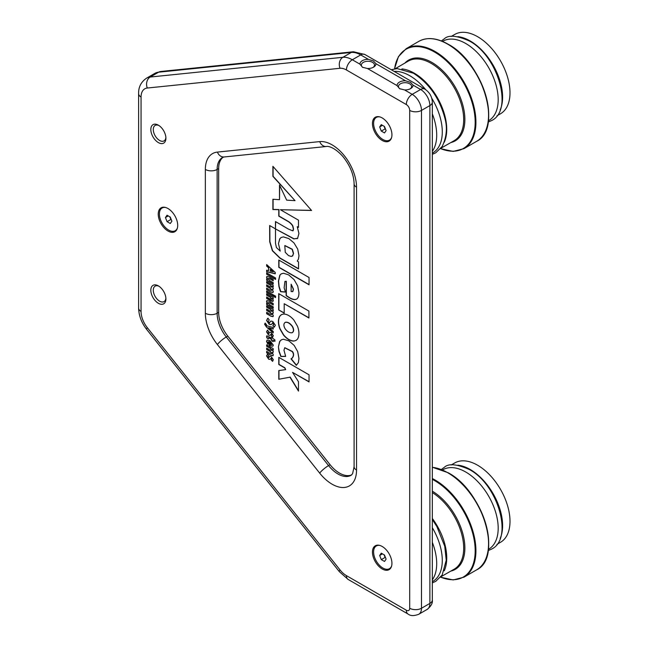 <?xml version="1.0" encoding="UTF-8"?>
<svg xmlns="http://www.w3.org/2000/svg" width="648" height="648" viewBox="0 0 648 648"><rect width="100%" height="100%" fill="white"/><g stroke="black" fill="none" stroke-linecap="round" stroke-linejoin="round"><path stroke-width="0.97" d="M169.873 216.845A3.937 2.276 -120 0 0 170.068 217.412A3.937 2.276 -120 0 0 171.072 219.146M165.564 207.481A13.122 7.574 -120 0 0 162.105 208.008A13.122 7.574 -120 0 0 160.105 218.554A13.122 7.574 -120 0 0 168.723 230.113A13.122 7.574 -120 0 0 175.227 230.729L176.337 230.089A13.122 7.574 -120 0 0 176.645 229.894M175.227 230.729A13.122 7.574 -120 0 0 177.406 227.999M167.071 221.673L165.451 217.534L167.038 215.225L170.254 217.064L171.874 221.203L170.286 223.511L167.071 221.673L170.878 219.478L169.833 216.821M163.539 207.198A13.122 7.574 -120 0 0 163.215 207.36L162.105 208.008M168.253 215.922L165.451 217.534M171.299 219.721L170.878 219.478M158.363 125.169A10.66 6.156 -120 0 0 150.83 129.527A10.66 6.156 -120 0 0 158.363 142.584A10.66 6.156 -120 0 0 165.904 138.227A10.66 6.156 -120 0 0 158.363 125.169L158.363 125.169M159.011 125.574A8.926 5.152 -120 0 0 155.131 125.445A8.926 5.152 -120 0 0 153.762 132.589A8.926 5.152 -120 0 0 159.594 140.454A8.926 5.152 -120 0 0 164.057 140.891A8.926 5.152 -120 0 0 165.88 137.473M158.363 285.873A10.66 6.156 -120 0 0 150.83 290.223A10.66 6.156 -120 0 0 158.363 303.28A10.66 6.156 -120 0 0 165.904 298.931A10.66 6.156 -120 0 0 158.363 285.873L158.363 285.873M159.011 286.27A8.926 5.152 -120 0 0 155.131 286.141A8.926 5.152 -120 0 0 153.762 293.285A8.926 5.152 -120 0 0 159.594 301.15A8.926 5.152 -120 0 0 164.057 301.595A8.926 5.152 -120 0 0 165.88 298.169M223.179 157.164A26.244 15.147 -120 0 0 218.66 168.569L218.66 312.368A26.244 15.147 -120 0 0 227.804 336.11L330.099 464.713A26.244 15.147 -120 0 0 339.512 473.105A26.244 15.147 -120 0 0 351.653 474.895M376.034 116.915A13.778 7.954 -120 0 0 374.147 120.155M376.034 545.446A13.778 7.954 -120 0 0 374.147 548.686M161.814 207.498A13.778 7.954 -120 0 0 159.918 210.738M397.119 85.633L399.565 88.679L404.571 89.934A7.938 4.585 0 0 0 410.654 88.598A7.938 4.585 0 0 0 412.962 85.082L410.516 82.361L405.51 80.781A7.938 4.585 0 0 0 397.119 85.633L367.457 68.51A7.938 4.585 0 0 0 373.54 67.173A7.938 4.585 0 0 0 375.856 63.658L373.402 60.936L368.404 59.357A7.938 4.585 0 0 0 360.005 64.209L362.459 67.254L367.457 68.51M410.119 88.881A6.561 3.791 0 0 0 411.601 86.484A6.561 3.791 0 0 0 409.682 83.803A6.561 3.791 0 0 0 402.53 82.985A6.561 3.791 0 0 0 398.48 86.484A6.561 3.791 0 0 0 400.019 88.922M373.005 67.457A6.561 3.791 0 0 0 374.487 65.059A6.561 3.791 0 0 0 372.568 62.378A6.561 3.791 0 0 0 365.415 61.56A6.561 3.791 0 0 0 361.365 65.059A6.561 3.791 0 0 0 362.904 67.497M382.19 140.438A13.778 7.954 60 0 1 373.191 128.296A13.778 7.954 60 0 1 375.305 117.256A13.778 7.954 60 0 1 382.19 117.936A13.778 7.954 60 0 1 391.19 130.078A13.778 7.954 60 0 1 389.084 141.118A13.778 7.954 60 0 1 382.19 140.438M382.19 568.96A13.778 7.954 60 0 1 373.191 556.826A13.778 7.954 60 0 1 375.305 545.786A13.778 7.954 60 0 1 382.19 546.466A13.778 7.954 60 0 1 391.19 558.608A13.778 7.954 60 0 1 389.084 569.649A13.778 7.954 60 0 1 382.19 568.96M167.97 231.02A13.778 7.954 60 0 1 158.971 218.878A13.778 7.954 60 0 1 161.077 207.838A13.778 7.954 60 0 1 167.97 208.518A13.778 7.954 60 0 1 176.969 220.66A13.778 7.954 60 0 1 174.855 231.701A13.778 7.954 60 0 1 167.97 231.02M266.652 270.184L266.652 271.747L275.246 273.812L275.246 272.435L266.652 264.57L266.652 266.085L268.572 267.818L268.572 270.678L266.652 270.184M273.059 313.397L272.281 313.535L273.326 312.66L272.265 310.497L273.213 310.991L273.213 309.55L266.652 305.767L266.652 307.201L270.297 309.307L271.625 311.008L270.297 311.137L266.652 309.031L266.652 310.465L270.297 312.579L271.625 314.272L270.297 314.401L266.652 312.296L266.652 313.737L270.921 316.2L272.962 316.686L273.326 315.843L272.281 313.535L272.97 313.454M266.83 309.137L266.83 310.36L270.483 312.466L271.812 314.167L271.528 314.628M266.83 305.872L266.83 307.095L270.483 309.201L271.812 310.894L271.528 311.364M268.231 303.005L269.56 302.875L273.213 304.981L273.213 303.539L268.969 301.093L266.887 300.615L266.539 301.442L267.592 303.564L266.652 303.021L266.652 304.455L273.213 308.246L273.213 306.812L269.56 304.706L268.231 303.005L268.523 302.543M266.83 293.844L266.83 295.075L270.483 297.181L271.812 298.874L270.297 299.117L266.652 297.011L266.652 298.445L270.896 300.899L272.978 301.369L273.326 300.542L272.265 298.42L273.213 298.971L273.213 297.529L266.652 293.738L266.652 295.18L270.297 297.286L271.528 299.336M266.652 290.993L266.652 292.434L273.213 296.225L273.213 294.783L266.652 290.993M273.893 295.18L273.893 296.614L275.586 297.594L275.586 296.16L273.893 295.18M273.059 289.219L272.281 289.364L273.326 288.481L272.265 286.319L273.213 286.813L273.213 285.379L266.652 281.588L266.652 283.022L270.297 285.128L271.625 286.829L270.297 286.959L266.652 284.853L266.652 286.295L270.297 288.401L271.625 290.093L270.297 290.231L266.652 288.117L266.652 289.559L270.921 292.021L272.962 292.515L273.326 291.665L272.281 289.364L272.97 289.283M266.83 284.958L266.83 286.181L270.483 288.295L271.812 289.988L271.528 290.45M266.83 281.694L266.83 282.917L270.483 285.023L271.812 286.724L271.528 287.186M268.231 278.826L269.56 278.697L273.213 280.803L273.213 279.361L268.969 276.915L266.887 276.437L266.539 277.263L267.592 279.385L266.652 278.843L266.652 280.276L273.213 284.067L273.213 282.633L269.56 280.527L268.231 278.826L268.523 278.365M266.652 272.832L266.652 274.266L275.586 279.434L275.586 277.992L266.652 272.832M272.395 322.817L273.108 322.866L273.853 324.17L273.011 325.442L274.25 327.151L275.36 325.272L272.784 321.465L270.872 321.076L269.066 322.842L268.231 321.384L269.268 319.958L267.932 318.306L266.539 320.371L269.187 324.348L271.083 324.689L272.921 322.979L273.667 324.275L272.824 325.547L274.517 327.021M267.932 318.306L267.438 318.516M269.73 322.866L269.066 322.842M272.484 322.745L272.921 322.979M266.458 327.021L273.213 332.918L273.213 331.387L268.718 327.661L273.213 329.079L273.213 327.524L266.595 325.725L266.417 324.486L265.064 323.214L264.611 324.259L266.458 327.021L273.213 332.651M267.551 330.197L266.539 331.833L268.645 335.146L270.005 335.332L271.382 333.995L271.852 334.805L271.245 335.907L272.549 337.268L273.326 335.688L271.261 332.594L269.771 332.351L268.491 333.623L268.005 332.724L268.79 331.541L267.3 330.318M269.868 332.303L268.515 333.631M271.382 333.995L270.605 334.595M266.539 336.579L266.919 337.964L268.41 338.823L268.231 337.997L268.863 337.883L271.625 339.479L271.625 340.702L273.213 341.618L273.213 340.394L274.914 341.375L274.914 339.941L271.625 337.422L271.625 338.045L266.814 335.81L266.919 337.964M268.231 337.997L269.05 337.778L271.812 339.374L271.812 340.589L273.213 341.399M268.118 342.29L269.252 341.674L269.252 345.279L272.8 346.259L273.326 345.125L269.908 340.589L267.13 340.087L266.539 341.35L267.835 344.218L268.79 343.934L268.118 342.29L268.507 341.577M268.304 342.176L269.438 341.569L269.722 345.57L272.897 346.194M273.059 352.471L272.281 352.617L273.326 351.734L272.265 349.572L273.213 350.066L273.213 348.632L266.652 344.841L266.652 346.275L270.297 348.381L271.625 350.082L270.297 350.212L266.652 348.106L266.652 349.547L270.297 351.653L271.625 353.346L270.297 353.484L266.652 351.37L266.652 352.812L270.921 355.274L272.962 355.76L273.326 354.918L272.281 352.617L272.97 352.536M266.83 348.211L266.83 349.434L270.483 351.54L271.812 353.241L271.528 353.703M266.83 344.947L266.83 346.17L270.483 348.276L271.812 349.977L271.528 350.438M267.551 354.245L266.539 355.882L268.645 359.186L270.005 359.373L271.382 358.036L271.852 358.854L271.245 359.956L272.549 361.317L273.326 359.729L271.261 356.643L269.771 356.392L268.515 357.68L268.005 356.764L268.79 355.582L267.3 354.367M269.868 356.343L268.515 357.68M270.605 358.644L271.407 358.052M278.786 379.258L289.964 377.185L298.485 391.084L298.485 381.753L292.548 372.389L309.047 381.915L309.047 374.811L278.786 357.332L278.786 364.484L284.642 367.87L285.703 369.627L278.786 370.575L278.786 379.258L289.964 377.185M284.99 281.418L286.319 281.273L286.319 295.569L289.583 297.707C292.499 299.376 294.8 299.854 296.484 299.125L296.387 299.19C298.088 298.38 298.939 296.217 298.947 292.718L297.707 285.979L294.03 279.539L288.619 274.882L283.581 273.262L281.264 273.829L279.798 275.197L278.405 281.159L278.907 286.489L280.106 290.531L280.592 291.705L285.436 292.07L284.132 287.809L284.901 281.467L286.141 281.378L286.141 295.674L289.397 297.813C292.313 299.489 294.613 299.959 296.298 299.23L296.63 299.06M293.828 341.083L296.023 340.459L297.578 339.009C299.4 335.875 299.4 331.671 297.578 326.398L293.828 319.974C290.409 316.03 286.967 314.053 283.516 314.045L281.362 314.669L279.774 316.159C277.952 319.294 277.952 323.474 279.774 328.69L283.516 335.097C286.967 339.082 290.409 341.075 293.828 341.083L296.112 340.411M278.705 309.955L284.205 313.13L284.205 303.726L308.91 317.99L308.91 311.072L278.705 293.633L278.705 309.955L284.205 312.919M281.41 339.795L279.831 341.399L278.405 346.826L278.98 351.5L280.851 356.513L285.671 356.4L283.978 350.268L284.715 347.765L292.183 351.564C293.86 353.695 293.803 355.922 291.997 358.247L291.001 358.838L296.306 365.334L298.372 362.653L298.947 358.474L297.707 351.629L294.168 345.4L288.854 340.824L283.346 339.228L281.321 339.852L279.644 341.504L278.405 346.826L279.166 351.394L281.038 356.408L285.622 356.303M284.812 347.709L292.37 351.451C294.046 353.589 293.99 355.817 292.183 358.142L291.187 358.733L296.476 365.205M309.047 284.796L309.047 277.506L278.786 260.034L278.786 267.324L309.047 284.796M293.892 238.918L297.594 238.334L298.947 233.474L297.238 226.695L298.485 227.399L298.485 220.166L280.39 209.717L311.558 210.479L272.897 166.309L272.897 176.361L295.051 200.661L286.683 200.151L279.499 185.028L279.499 199.689L272.897 199.26L272.897 209.539L278.786 209.677L278.786 216.124L288.579 221.778C291.227 223.746 292.645 225.423 292.839 226.824L293.406 229.303L292.572 230.801L288.198 228.93L275.465 221.576L275.465 228.866L269.649 225.512L269.714 241.745L272.371 250.76L280.017 258.228L298.534 268.92L298.534 261.889L297.221 261.087L298.396 259.216L298.995 255.766L297.716 249.116L294.006 242.935L288.781 238.561L283.387 236.893L281.119 237.508L279.734 238.788L278.454 243.616L280.236 251.108L276.404 247.544L275.489 243.203L275.489 228.922L293.795 238.893L297.78 238.229M297.051 238.739L297.594 238.334M281.216 237.452L279.912 238.683L278.454 243.616L280.236 251.108M293.228 230.672L292.596 230.801M273.083 199.276L273.083 209.434L278.972 209.571L278.972 216.019L288.765 221.673C291.414 223.641 292.831 225.318 293.018 226.719L293.593 229.181L292.783 230.696M171.761 231.255A13.778 7.954 -120 0 0 175.519 231.239M385.989 569.203A13.778 7.954 -120 0 0 389.74 569.187M385.989 140.673A13.778 7.954 -120 0 0 389.74 140.657M311.461 210.365L280.39 209.717M279.685 185.417L279.499 199.689M273.083 166.52L273.083 176.256L295.051 200.661M275.489 228.922L294.079 238.812M269.835 225.617L269.9 241.639L272.589 250.711L280.195 258.115L298.534 268.701M275.651 221.689L275.465 228.866M297.238 226.695L298.485 227.181M291.219 256.462L288.473 255.555L285.258 252.307L284.804 245.608L292.159 249.383L293.382 253.603L292.823 255.636L291.219 256.462M284.901 245.552L292.345 249.269L293.568 253.498L292.305 256.195M278.972 260.14L278.972 267.219L309.047 284.577M278.891 293.738L278.891 309.849M284.205 303.726L308.91 317.779M281.459 314.612L279.96 316.054C278.138 319.189 278.138 323.368 279.96 328.585L283.703 334.992C287.153 338.977 290.596 340.97 294.014 340.978M292.143 332.732C289.778 333.113 287.437 331.8 285.136 328.787C283.468 325.798 283.484 323.668 285.193 322.388C287.461 321.91 289.786 323.222 292.175 326.341C293.892 329.378 293.876 331.509 292.143 332.732L292.523 332.537M285.055 322.453L285.379 322.283C287.647 321.797 289.972 323.117 292.353 326.236C294.079 329.273 294.062 331.403 292.329 332.627M281.354 273.78L279.985 275.092L278.591 281.054L279.094 286.384L280.778 291.592L285.387 291.94M291.138 284.205L293.52 289.235L292.823 291.576L291.138 291.56L291.138 284.205L293.333 289.34L292.621 291.689M278.972 370.543L278.972 379.153M278.972 357.445L278.972 364.379L284.828 367.764L285.703 369.627M292.548 372.389L309.047 381.704M290.15 377.071L298.485 390.679M267.737 354.132L266.539 355.882M266.725 355.768L268.645 359.186M269.455 356.935L268.701 357.575L269.455 356.935M271.593 357.947L272.039 358.749L271.431 359.851L272.711 361.187M270.783 358.538L271.569 357.931L270.783 358.538M268.855 359.097L270.094 359.316M266.83 351.483L266.652 352.812M271.812 353.241L271.634 353.67M271.812 349.977L271.634 350.398M272.265 349.572L273.213 349.863M266.83 352.706L270.921 355.274M271.107 355.169L273.043 355.703M267.227 340.038L266.725 341.245L268.021 344.112L268.766 343.886M271.925 344.104L270.386 344.525L270.386 342.306L271.925 344.104L271.609 344.623M270.386 342.306L271.714 344.574M266.919 335.761L266.725 336.474M271.812 337.535L271.625 338.045M273.213 340.394L274.914 341.164M268.418 337.883L269.05 337.778L268.418 337.883M267.098 337.851L268.321 338.556M267.737 330.091L266.539 331.833M266.725 331.727L268.645 335.146M269.455 332.894L268.701 333.526L269.455 332.894M271.593 333.898L272.039 334.7L271.431 335.802L272.711 337.138M268.855 335.048L270.094 335.267M265.251 323.109L264.611 324.259M264.797 324.146L266.644 326.916M268.718 327.661L273.213 328.909M268.118 318.2L266.539 320.371M266.725 320.266L269.374 324.243M270.969 321.027L269.244 322.736M269.398 324.251L271.164 324.632M266.83 272.938L266.652 274.266M266.83 274.161L275.586 279.215M266.83 278.948L266.652 280.276M266.992 276.388L266.725 277.158L267.592 279.385M268.418 278.721L269.746 278.591L273.213 280.592M266.83 280.171L273.213 283.856M266.83 288.23L266.652 289.559M271.812 289.988L271.634 290.417M271.812 286.724L271.634 287.145M272.265 286.319L273.213 286.61M266.83 289.454L270.921 292.021M271.107 291.916L273.043 292.451M274.08 295.286L273.893 296.614M274.08 296.509L275.586 297.383M266.83 291.106L266.652 292.434M266.83 292.329L273.213 296.006M266.83 297.116L266.652 298.445M271.812 298.874L271.634 299.295M272.265 298.42L273.213 298.752M266.83 298.339L273.059 301.312M266.83 303.126L266.652 304.455M266.992 300.567L266.725 301.336L267.592 303.564M268.418 302.899L269.746 302.762L273.213 304.763M266.83 304.349L273.213 308.035M266.83 312.409L266.652 313.737M271.812 314.167L271.634 314.588M271.812 310.894L271.634 311.324M272.265 310.497L273.213 310.789M266.83 313.632L270.921 316.2M271.107 316.094L273.043 316.629M266.83 270.232L266.83 271.634L275.246 273.659M266.83 264.74L266.83 265.98L268.758 267.705L268.572 270.678M270.273 269.325L273.229 271.723L270.273 271.131L270.273 269.325L273.043 271.828M442.527 469.938L442.892 469.727A45.854 26.471 60 0 1 465.766 472.028A45.854 26.471 60 0 1 495.704 512.382A45.854 26.471 60 0 1 488.746 549.148L488.381 549.358M496.943 544.369L500.572 542.255A45.797 26.438 -120 0 0 507.522 505.537A45.797 26.438 -120 0 0 477.617 465.232A45.797 26.438 -120 0 0 454.775 462.931L451.13 465.013M500.175 538.431A45.83 26.463 -120 0 0 470.197 469.484A45.83 26.463 -120 0 0 457.885 465.183M432.321 579.879A45.789 26.438 -120 0 0 432.321 542.327M432.321 527.691A45.822 26.455 60 0 1 432.743 581.434L432.321 581.677M444.261 570.799A45.838 26.463 -120 0 0 432.321 518.441M384.102 554.793A3.937 2.276 -120 0 0 384.288 555.352A3.937 2.276 -120 0 0 385.301 557.094M379.785 545.43A13.122 7.574 -120 0 0 376.326 545.948A13.122 7.574 -120 0 0 374.325 556.502A13.122 7.574 -120 0 0 382.944 568.061A13.122 7.574 -120 0 0 389.448 568.677L390.566 568.037A13.122 7.574 -120 0 0 390.874 567.842M389.448 568.677A13.122 7.574 -120 0 0 391.635 565.939M381.299 559.621L379.671 555.482L381.267 553.173L384.483 555.004L386.103 559.143L384.515 561.452L381.299 559.621L385.106 557.426L384.062 554.769M377.768 545.138A13.122 7.574 -120 0 0 377.444 545.308L376.326 545.948M382.474 553.862L379.671 555.482M385.519 557.661L385.106 557.426M442.527 41.407L442.892 41.197A45.854 26.471 60 0 1 465.766 43.505A45.854 26.471 60 0 1 495.704 83.859A45.854 26.471 60 0 1 488.746 120.617L488.381 120.828M444.261 142.268A45.838 26.463 -120 0 0 414.315 73.216A45.838 26.463 -120 0 0 401.898 68.899M496.943 115.838L500.572 113.724A45.797 26.438 -120 0 0 507.522 77.015A45.797 26.438 -120 0 0 477.617 36.701A45.797 26.438 -120 0 0 454.775 34.409L451.13 36.49M500.175 109.909A45.83 26.463 -120 0 0 470.197 40.962A45.83 26.463 -120 0 0 457.885 36.661M394.162 71.41A45.822 26.455 60 0 1 409.884 75.792A45.822 26.455 60 0 1 425.695 89.675M432.321 151.357A45.789 26.438 -120 0 0 432.321 113.805M431.73 98.172A45.822 26.455 60 0 1 432.743 152.912L432.321 153.155M384.102 126.263A3.937 2.276 -120 0 0 384.288 126.83A3.937 2.276 -120 0 0 385.301 128.563M379.785 116.899A13.122 7.574 -120 0 0 376.326 117.426A13.122 7.574 -120 0 0 374.325 127.972A13.122 7.574 -120 0 0 382.944 139.531A13.122 7.574 -120 0 0 389.448 140.146L390.566 139.506A13.122 7.574 -120 0 0 390.874 139.312M389.448 140.146A13.122 7.574 -120 0 0 391.635 137.417M381.299 131.099L379.671 126.951L381.267 124.651L384.483 126.482L386.103 130.621L384.515 132.929L381.299 131.099L385.106 128.895L384.062 126.239M377.768 116.616A13.122 7.574 -120 0 0 377.444 116.778L376.326 117.426M382.474 125.339L379.671 126.951M385.519 129.138L385.106 128.895M332.092 484.194A34.571 19.958 60 0 1 319.691 473.129L217.396 344.525A34.571 19.958 60 0 1 205.351 313.251L205.351 169.452A34.571 19.958 60 0 1 217.396 152.086L319.691 141.604A34.571 19.958 60 0 1 344.226 155.585A34.571 19.958 60 0 1 356.538 187.199L356.538 470.084A34.571 19.958 60 0 1 332.092 484.194M330.099 464.713L328.568 465.596A26.244 15.147 -120 0 0 337.981 473.988A26.244 15.147 -120 0 0 351.103 475.292L352.593 473.72L354.1 466.682A8.335 4.811 180 0 0 356.538 470.084M227.804 336.11L226.274 336.992L328.568 465.596A8.335 1.701 141.5 0 0 319.691 473.129M147.29 88.031A17.909 10.344 -120 0 0 141.053 97.03L141.053 311.437A17.909 10.344 -120 0 0 147.29 327.637L340.006 569.9A17.909 10.344 -120 0 0 346.429 575.635L406.312 610.214A4.787 2.762 -120 0 0 409.698 608.253L409.698 110.411A4.787 2.762 -120 0 0 406.312 104.547L346.429 69.976A17.909 10.344 -120 0 0 340.006 68.283L147.29 88.031A8.335 6.585 -95.9 0 1 150.198 77.039L342.905 57.291A26.244 15.147 60 0 1 352.318 59.77L360.717 54.918A26.244 15.147 -120 0 0 351.305 52.448L158.59 72.195A26.244 15.147 -120 0 0 154.888 73.362L146.489 78.214A26.244 15.147 60 0 1 150.198 77.039L158.59 72.195A8.335 6.585 -95.9 0 1 160.728 71.491L154.888 73.362M346.429 69.976A8.335 4.811 -60 0 1 352.318 59.77L360.005 64.209M368.404 59.357L360.717 54.918A8.335 4.811 120 0 1 364.881 54.505L353.444 51.751L160.728 71.491M405.51 80.781L375.856 63.658M404.571 89.934L412.209 94.341L420.601 89.497L412.962 85.082M406.312 104.547A8.335 4.811 -60 0 1 412.209 94.341A13.122 7.574 60 0 1 421.484 110.411L429.883 105.567A13.122 7.574 -120 0 0 420.601 89.497A8.335 4.811 120 0 1 424.772 89.084L364.881 54.505M340.006 68.283A8.335 6.585 -95.9 0 1 342.905 57.291L351.305 52.448A8.335 6.585 -95.9 0 1 353.444 51.751M409.698 110.411A8.335 4.811 0 0 0 421.484 110.411L421.484 608.253L429.883 603.41L429.883 105.567A8.335 4.811 180 0 0 432.321 102.165C432.03 96.52 429.511 92.162 424.772 89.084M409.698 608.253A8.335 4.811 0 0 0 421.484 608.253A13.122 7.574 60 0 1 418.77 614.264L427.162 609.412A13.122 7.574 -120 0 0 429.883 603.41A8.335 4.811 180 0 0 432.321 600.008L432.321 102.165M218.66 168.569L217.129 169.452L217.129 313.251A26.244 15.147 -120 0 0 226.274 336.992A8.335 1.701 141.5 0 0 217.396 344.525M217.396 152.086A8.335 6.585 84.1 0 0 224.135 156.97L222.564 157.44A26.244 15.147 -120 0 0 217.129 169.452A8.335 4.811 180 0 1 205.351 169.452M218.66 312.368L217.129 313.251A8.335 4.811 180 0 1 205.351 313.251M346.429 575.635A8.335 4.811 -60 0 0 348.154 579.45L408.038 614.02A8.335 4.811 -60 0 1 406.312 610.214M348.154 579.45L339.374 571.69A8.335 1.701 -38.5 0 1 340.006 569.9M339.374 571.69L146.667 329.419A8.335 1.701 -38.5 0 1 147.29 327.637M146.667 329.419C141.507 322.793 138.826 315.665 138.615 308.035A8.335 4.811 0 0 0 141.053 311.437M138.615 308.035L138.615 93.628A8.335 4.811 0 0 0 141.053 97.03M319.691 141.604A8.335 6.585 84.1 0 0 326.43 146.489C327.394 145.994 334.311 146.675 343.156 156.832C350.204 165.831 353.857 174.814 354.1 183.797L354.1 466.682M356.538 187.199A8.335 4.811 180 0 1 354.1 183.797M432.321 467.24L448.068 472.7C482.938 490.739 502.953 557.539 476.612 569.867A57.729 33.331 -120 0 0 485.457 523.608A57.729 33.331 -120 0 0 447.744 472.732A57.729 33.331 -120 0 0 432.321 467.321M440.591 577.222L453.179 579.928L463.968 577.165A57.729 33.331 -120 0 0 472.813 530.906A57.729 33.331 -120 0 0 435.1 480.03A57.729 33.331 -120 0 0 432.321 478.54M450.822 571.099A46.607 26.908 -120 0 0 463.409 535.969A46.607 26.908 -120 0 0 432.321 491.192M440.988 576.72L454.127 569.211A45.919 26.511 -120 0 0 461.441 533.142A45.919 26.511 -120 0 0 432.321 492.577M440.648 577.149A57.299 33.08 -120 0 0 475.073 547.285A57.299 33.08 -120 0 0 434.662 480.638A57.299 33.08 -120 0 0 432.321 479.358M487.183 554.801A57.299 33.08 -120 0 0 448.181 472.829M447.744 44.202A57.729 33.331 -120 0 0 418.875 41.342C427.097 36.912 436.833 37.851 448.068 44.169C482.938 62.216 502.953 129.017 476.612 141.337A57.729 33.331 -120 0 0 485.457 95.078A57.729 33.331 -120 0 0 447.744 44.202M440.591 148.692L453.179 151.405L463.968 148.643A57.729 33.331 -120 0 0 472.813 102.376A57.729 33.331 -120 0 0 435.1 51.508A57.729 33.331 -120 0 0 406.231 48.649L398.447 56.603L394.502 68.866M440.988 148.19L454.127 140.681A45.919 26.511 -120 0 0 461.23 103.907A45.919 26.511 -120 0 0 431.22 63.391A45.919 26.511 -120 0 0 408.208 61.147L395.134 68.769M450.822 142.568A46.607 26.908 -120 0 0 463.344 107.179A46.607 26.908 -120 0 0 431.916 62.427A46.607 26.908 -120 0 0 404.919 63.059M440.648 148.619A57.299 33.08 -120 0 0 475.073 118.754A57.299 33.08 -120 0 0 434.662 52.107A57.299 33.08 -120 0 0 394.591 68.85M487.183 126.271A57.299 33.08 -120 0 0 448.181 44.307M432.321 600.008C432.832 603.061 431.114 606.196 427.162 609.412M408.038 614.02C410.435 615.997 414.007 616.07 418.77 614.264M138.615 93.628C138.453 87.075 141.078 81.932 146.489 78.214M224.135 156.97L326.43 146.489M476.612 569.867L463.968 577.165M441.361 469.468L444.358 467.281C448.562 463.296 456.872 464.033 469.29 469.492C497.964 484.388 513.799 538.707 491.597 549.091L488.203 550.598M432.321 582.86L435.723 581.353L442.179 575.019L446.245 560.196L444.731 546.224L436.857 526.557L432.321 519.518M418.875 41.342L406.231 48.649M476.612 141.337L463.968 148.643M441.361 40.937L444.358 38.759C448.562 34.765 456.872 35.502 469.29 40.962C497.964 55.866 513.799 110.184 491.597 120.569L488.203 122.075M432.321 154.337L435.723 152.831L442.179 146.497C446.723 136.931 447.574 127.332 444.731 117.693C439.336 97.961 428.895 83.138 413.416 73.224L397.2 68.591L391.238 69.725"/></g></svg>
